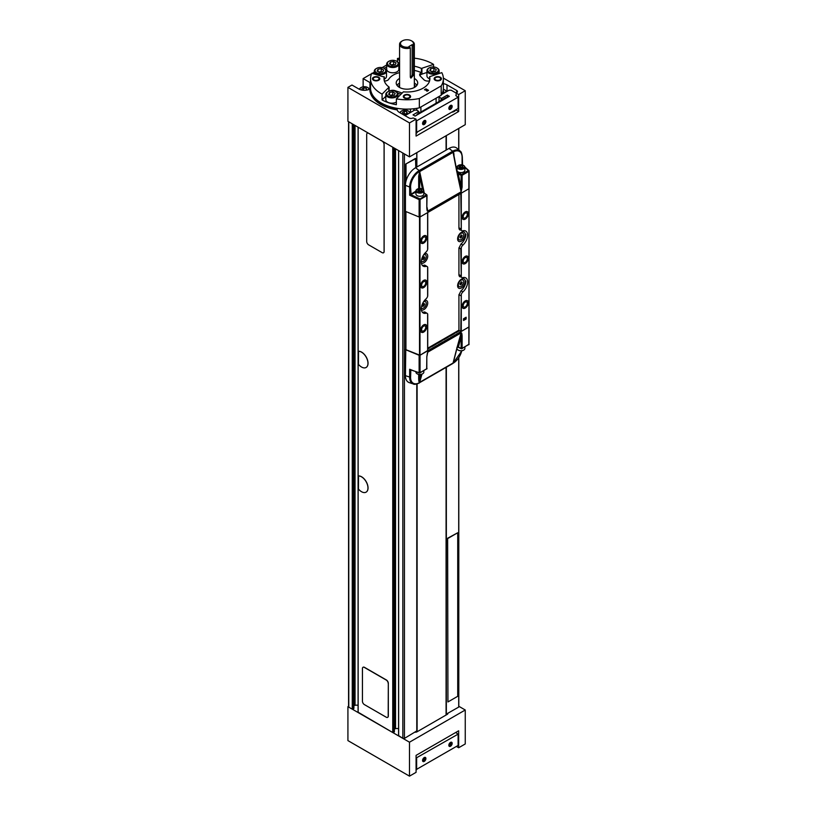 <?xml version="1.0" encoding="UTF-8"?>
<svg xmlns="http://www.w3.org/2000/svg" width="817" height="817" viewBox="0 0 817 817"><rect width="100%" height="100%" fill="white"/><g stroke="black" fill="none" stroke-linecap="round" stroke-linejoin="round"><path stroke-width="1.23" d="M426.893 207.447L427.761 211.082L461.125 191.811L461.115 187.134L462.105 187.124L461.145 191.975L427.771 211.235C427.189 211.327 426.872 210.081 426.811 207.498L426.811 195.661L420.05 199.573L420.05 216.965L468.866 188.778L468.866 171.386L462.105 175.287L462.105 187.124M457.05 171.662L458.694 172.734L458.184 173.613L461.115 187.134L461.115 175.308L457.132 173.378L457.806 172.469L456.938 172.448L453.047 152.176C453.629 152.095 453.956 153.341 454.007 155.914M424.197 193.231L424.156 192.414L423.819 192.894M427.209 209.601L426.811 207.498M415.935 192.118L409.664 195.222L409.664 187.052L405.426 185.306L405.426 211.358L419.121 217.005L419.121 199.614L409.664 195.222L415.935 190.984M405.426 185.306A14.338 8.282 -60 0 1 415.567 167.751L449.023 148.428A14.338 8.282 -60 0 1 456.989 148.296L460.145 151.104A13.48 7.782 -60 0 0 452.649 151.227L449.023 148.428M468.948 188.247L468.866 188.778M420.05 216.965L419.121 217.005M453.986 156.486L453.067 152.34L419.662 171.621L419.672 176.298L418.682 176.309L419.652 171.458L453.047 152.176M422.91 191.249L423.972 191.484L423.809 190.759M453.619 153.81L457.02 171.927M423.737 190.392L419.652 171.458M426.842 206.936L427.025 195.375A0.715 0.715 0 0 0 426.719 194.783L426.811 195.661L426.331 194.803L419.121 199.614L419.57 198.705L411.227 194.834L410.747 193.976M411.135 194.885L410.583 187.011A12.776 7.373 120 0 1 419.621 171.366L453.078 152.054A12.776 7.373 120 0 1 462.105 157.262L462.085 164.881M427.025 207.252L427.771 211.235M457.132 173.378L461.145 191.975M462.432 165.933L462.432 167.434L461.411 167.301A1.838 1.062 0 0 0 459.634 167.577A1.838 1.062 0 0 0 459.481 167.679L460.38 167.138L460.38 165.616L458.888 166.484L459.43 167.669L461.482 167.985L462.984 167.117L462.432 165.933L460.38 165.616M458.143 165.545L458.449 165.371A3.513 2.032 0 0 0 458.449 168.241A3.513 2.032 0 0 0 463.413 168.231A3.513 2.032 0 0 0 463.413 165.371A3.513 2.032 0 0 0 458.449 165.371L458.143 165.545A3.942 2.277 0 0 0 456.989 167.148A3.942 2.277 0 0 0 459.42 169.252A3.942 2.277 0 0 0 463.719 168.762A3.942 2.277 0 0 0 464.873 167.148A3.942 2.277 0 0 0 463.719 165.545A3.942 2.277 0 0 0 463.556 165.453M456.989 167.148L456.989 170.314A3.942 2.277 0 0 0 459.42 172.418A3.942 2.277 0 0 0 463.719 171.927A3.942 2.277 0 0 0 464.873 170.314L464.873 167.148M462.208 167.567A1.838 1.062 0 0 0 461.411 167.301L460.38 167.138M421.153 191.27A1.838 1.062 0 0 0 420.346 191.004L419.325 190.851L419.325 189.33L417.824 190.187L418.375 191.372L420.418 191.689L421.919 190.821L421.368 189.646L419.325 189.33M420.786 188.543A3.513 2.032 0 0 0 417.385 189.074A3.513 2.032 0 0 0 418.968 192.465A3.513 2.032 0 0 0 422.92 191.525A3.513 2.032 0 0 0 422.358 189.074A3.513 2.032 0 0 0 420.786 188.543M417.242 189.156A3.942 2.277 0 0 0 417.089 189.248A3.942 2.277 0 0 0 415.935 190.861A3.942 2.277 0 0 0 418.855 193.057A3.942 2.277 0 0 0 423.819 190.861A3.942 2.277 0 0 0 422.665 189.248A3.942 2.277 0 0 0 422.501 189.156M415.935 190.861L415.935 194.017A3.942 2.277 0 0 0 418.855 196.223A3.942 2.277 0 0 0 423.819 194.017L423.819 190.861M421.337 191.158L420.346 191.004A1.838 1.062 0 0 0 418.58 191.28A1.838 1.062 0 0 0 418.427 191.382L419.325 190.851M421.368 191.137L421.368 189.646M456.907 347.501L458.184 347L461.115 348.359L461.125 332.907L427.761 352.168L427.383 353.097L426.811 356.876L427.771 352.025L461.145 332.764C461.728 332.682 462.044 333.928 462.105 336.502L462.105 348.338L468.866 344.437L468.866 327.045L420.05 355.232L420.05 372.623L426.811 368.712L426.811 356.876M427.771 352.025L426.842 356.314L426.658 369.049A0.715 0.715 0 0 0 427.025 368.426L426.842 368.15M452.649 363.606L419.192 382.918A13.48 7.782 -60 0 1 413.3 383.97L409.286 382.632A14.338 8.282 -60 0 1 405.426 375.667L405.773 349.421M427.73 349.033L430.212 347.603L429.497 347.184M430.61 346.551L431.325 346.959L436.298 344.09L435.584 343.681M436.697 343.038L437.412 343.446L442.385 340.577L441.67 340.168M442.773 339.525L443.488 339.933L448.462 337.064L447.747 336.655M448.86 336.012L449.575 336.43L454.548 333.55L453.833 333.142M454.946 332.499L455.661 332.917L459.522 330.691M410.808 369.938L419.121 372.664L419.121 355.272L405.426 349.625M419.121 355.272L419.795 355.324M453.915 360.246L453.047 363.177L419.652 382.458C419.06 382.55 418.743 381.304 418.682 378.72L418.682 374.431M457.806 347.102L457.132 347.194L461.145 332.764M410.839 369.948L410.583 377.372A12.776 7.373 120 0 0 419.621 382.591L419.468 382.918C416.159 384.327 414.096 384.674 413.3 383.97A13.48 7.782 -60 0 1 409.664 377.413L409.664 369.253L419.295 373.001L420.05 372.623L419.295 373.001A0.715 0.715 0 0 0 419.897 372.95L426.331 369.018M419.672 374.543L419.662 382.325L453.067 363.034L453.843 360.001M420.857 374.472L419.672 378.71L418.682 378.72M421.95 374.155L419.652 382.458M456.938 347.899L453.047 363.177M462.105 336.502L461.115 336.522L458.368 347.337L457.438 347.235M457.918 331.61L457.928 330.773M452.301 334.858L452.312 334.02M446.215 338.371L446.225 337.533M440.128 341.874L440.149 341.046M434.052 345.387L434.062 344.56M427.965 348.9L427.975 348.062M465.23 234.53A5.372 3.105 120 0 0 461.431 232.334A5.372 3.105 120 0 0 457.622 238.921A5.372 3.105 120 0 0 461.431 241.117A5.372 3.105 120 0 0 465.23 234.53M465.23 281.365A5.372 3.105 120 0 0 461.431 279.169A5.372 3.105 120 0 0 457.622 285.746A5.372 3.105 120 0 0 461.431 287.941A5.372 3.105 120 0 0 465.23 281.365M421.378 263.115A5.372 3.105 120 0 0 425.463 261.501A5.372 3.105 120 0 0 427.72 256.191A5.372 3.105 120 0 0 424.462 253.73M421.378 309.949A5.372 3.105 120 0 0 425.463 308.326A5.372 3.105 120 0 0 427.72 303.015A5.372 3.105 120 0 0 424.462 300.554M427.73 348.205L458.929 330.201L458.929 294.947L460.951 290.872A8.824 5.096 120 0 0 465.884 281.038M422.287 265.362A8.824 5.096 120 0 0 424.391 265.157L426.29 266.036M422.287 312.186A8.824 5.096 120 0 0 424.391 311.982L426.29 312.86M460.686 276.851L459.767 276.759L458.929 275.053L458.929 248.123L460.951 244.048A8.824 5.096 120 0 0 465.884 234.203M460.686 230.026L459.767 229.934L458.929 228.229L458.929 194.517M421.623 240.698A2.89 1.675 120 0 0 422.226 242.026A2.89 1.675 120 0 0 424.462 241.25A2.89 1.675 120 0 0 425.718 238.339A2.89 1.675 120 0 0 425.126 237.012A2.89 1.675 120 0 0 422.889 237.788A2.89 1.675 120 0 0 421.623 240.698M426.688 237.778A4.259 2.461 120 0 0 425.8 235.827A4.259 2.461 120 0 0 422.522 236.971A4.259 2.461 120 0 0 420.663 241.25A4.259 2.461 120 0 0 421.552 243.2A4.259 2.461 120 0 0 424.83 242.057A4.259 2.461 120 0 0 426.688 237.778M421.623 285.184A2.89 1.675 120 0 0 422.226 286.512A2.89 1.675 120 0 0 424.462 285.736A2.89 1.675 120 0 0 425.718 282.815A2.89 1.675 120 0 0 425.126 281.497A2.89 1.675 120 0 0 422.889 282.273A2.89 1.675 120 0 0 421.623 285.184M426.688 282.263A4.259 2.461 120 0 0 425.8 280.313A4.259 2.461 120 0 0 422.522 281.457A4.259 2.461 120 0 0 420.663 285.736A4.259 2.461 120 0 0 421.552 287.686A4.259 2.461 120 0 0 424.83 286.542A4.259 2.461 120 0 0 426.688 282.263M421.623 329.67A2.89 1.675 120 0 0 422.226 330.997A2.89 1.675 120 0 0 424.462 330.221A2.89 1.675 120 0 0 425.718 327.3A2.89 1.675 120 0 0 425.126 325.983A2.89 1.675 120 0 0 422.889 326.759A2.89 1.675 120 0 0 421.623 329.67M426.688 326.749A4.259 2.461 120 0 0 425.8 324.798A4.259 2.461 120 0 0 422.522 325.942A4.259 2.461 120 0 0 420.663 330.221A4.259 2.461 120 0 0 421.552 332.172A4.259 2.461 120 0 0 424.83 331.028A4.259 2.461 120 0 0 426.688 326.749M463.198 305.67A2.89 1.675 120 0 0 463.79 306.998A2.89 1.675 120 0 0 466.027 306.222A2.89 1.675 120 0 0 467.293 303.311A2.89 1.675 120 0 0 466.691 301.984A2.89 1.675 120 0 0 464.454 302.76A2.89 1.675 120 0 0 463.198 305.67M468.253 302.75A4.259 2.461 120 0 0 467.365 300.799A4.259 2.461 120 0 0 464.087 301.943A4.259 2.461 120 0 0 462.228 306.222A4.259 2.461 120 0 0 463.116 308.172A4.259 2.461 120 0 0 466.395 307.039A4.259 2.461 120 0 0 468.253 302.75M463.198 261.185A2.89 1.675 120 0 0 463.79 262.512A2.89 1.675 120 0 0 466.027 261.736A2.89 1.675 120 0 0 467.293 258.826A2.89 1.675 120 0 0 466.691 257.498A2.89 1.675 120 0 0 464.454 258.274A2.89 1.675 120 0 0 463.198 261.185M468.253 258.264A4.259 2.461 120 0 0 467.365 256.313A4.259 2.461 120 0 0 464.087 257.457A4.259 2.461 120 0 0 462.228 261.736A4.259 2.461 120 0 0 463.116 263.687A4.259 2.461 120 0 0 466.395 262.553A4.259 2.461 120 0 0 468.253 258.264M463.198 216.699A2.89 1.675 120 0 0 463.79 218.027A2.89 1.675 120 0 0 466.027 217.251A2.89 1.675 120 0 0 467.293 214.34A2.89 1.675 120 0 0 466.691 213.012A2.89 1.675 120 0 0 464.454 213.788A2.89 1.675 120 0 0 463.198 216.699M468.253 213.778A4.259 2.461 120 0 0 467.365 211.838A4.259 2.461 120 0 0 464.087 212.971A4.259 2.461 120 0 0 462.228 217.251A4.259 2.461 120 0 0 463.116 219.201A4.259 2.461 120 0 0 466.395 218.068A4.259 2.461 120 0 0 468.253 213.778M423.676 332.08A4.402 2.543 120 0 0 426.556 328.199A4.402 2.543 120 0 0 425.882 324.676A4.402 2.543 120 0 0 423.676 324.89A4.402 2.543 120 0 0 420.796 328.771A4.402 2.543 120 0 0 421.47 332.305A4.402 2.543 120 0 0 423.676 332.08M423.676 287.594A4.402 2.543 120 0 0 426.556 283.713A4.402 2.543 120 0 0 425.882 280.19A4.402 2.543 120 0 0 423.676 280.405A4.402 2.543 120 0 0 420.796 284.285A4.402 2.543 120 0 0 421.47 287.819A4.402 2.543 120 0 0 423.676 287.594M423.676 243.109A4.402 2.543 120 0 0 426.556 239.228A4.402 2.543 120 0 0 425.882 235.704A4.402 2.543 120 0 0 423.676 235.919A4.402 2.543 120 0 0 420.796 239.8A4.402 2.543 120 0 0 421.47 243.333A4.402 2.543 120 0 0 423.676 243.109M465.241 219.119A4.402 2.543 120 0 0 468.121 215.228A4.402 2.543 120 0 0 467.447 211.705A4.402 2.543 120 0 0 465.241 211.92A4.402 2.543 120 0 0 462.361 215.8A4.402 2.543 120 0 0 463.035 219.334A4.402 2.543 120 0 0 465.241 219.119M465.241 263.605A4.402 2.543 120 0 0 468.121 259.714A4.402 2.543 120 0 0 467.447 256.191A4.402 2.543 120 0 0 465.241 256.405A4.402 2.543 120 0 0 462.361 260.286A4.402 2.543 120 0 0 463.035 263.82A4.402 2.543 120 0 0 465.241 263.605M465.241 308.08A4.402 2.543 120 0 0 468.121 304.2A4.402 2.543 120 0 0 467.447 300.676A4.402 2.543 120 0 0 465.241 300.891A4.402 2.543 120 0 0 462.361 304.772A4.402 2.543 120 0 0 463.035 308.305A4.402 2.543 120 0 0 465.241 308.08M461.023 290.821L462.922 291.914A9.099 5.259 120 0 0 467.62 282.039A9.099 5.259 120 0 0 465.741 277.872A9.099 5.259 120 0 0 462.922 277.596A3.646 2.104 120 0 1 461.789 277.484A3.646 2.104 120 0 1 461.288 276.963L460.788 248.899L458.94 247.827M461.023 243.997L462.922 245.09A9.099 5.259 120 0 0 467.62 235.214A9.099 5.259 120 0 0 465.741 231.048A9.099 5.259 120 0 0 462.922 230.772A3.646 2.104 120 0 1 461.789 230.66A3.646 2.104 120 0 1 461.288 230.139L460.788 193.445M462.922 291.914A3.646 2.104 120 0 0 461.288 294.437L460.788 331.416L458.797 330.272M461.288 294.437L461.288 331.416L469.04 326.861L468.968 188.717L461.288 193.149L461.288 230.139M462.922 245.09A3.646 2.104 120 0 0 461.288 247.612L460.788 248.899M465.67 317.496L466.129 317.231L466.129 318.987L463.525 320.489L463.525 318.742L465.67 317.496M427.628 350.85L427.628 313.871A3.646 2.104 120 0 0 427.128 313.34A3.646 2.104 120 0 0 425.994 313.238A9.099 5.259 120 0 1 423.175 312.962A9.099 5.259 120 0 1 425.994 298.91A3.646 2.104 120 0 0 427.628 296.397L427.628 267.047A3.646 2.104 120 0 0 427.128 266.516A3.646 2.104 120 0 0 425.994 266.403A9.099 5.259 -60 0 1 423.175 266.128A9.099 5.259 -60 0 1 425.994 252.085A3.646 2.104 120 0 0 427.628 249.573L427.628 212.583L419.979 216.995L419.979 355.262L427.628 350.564M427.628 296.397L427.628 294.814L427.628 296.397M419.979 355.262L405.916 349.676L405.916 211.562M468.938 327.004L469.029 188.625M405.835 211.521L405.916 349.676M465.864 317.384L466.129 318.987M463.985 319.723L465.67 318.753M463.729 319.58L463.985 320.223M461.033 235.337L459.92 237.022A1.43 0.827 120 0 0 460.798 235.939A1.43 0.827 120 0 0 460.921 235.388M457.673 238.217A3.84 2.216 120 0 0 458.419 239.422L459.113 239.82A3.84 2.216 120 0 0 461.033 239.636A3.84 2.216 120 0 0 463.535 236.256A3.84 2.216 120 0 0 462.953 233.182A3.84 2.216 120 0 0 461.033 233.366A3.84 2.216 120 0 0 458.531 236.746A3.84 2.216 120 0 0 459.113 239.82M461.615 234.99L462.208 235.827L460.451 238.013L459.859 237.175L461.615 234.99M462.953 233.182L462.259 232.784A3.84 2.216 120 0 0 460.839 232.733M461.186 235.245L462.208 235.827M460.502 236.685L461.615 237.339M423.523 256.987L422.409 258.683A1.43 0.827 120 0 0 423.288 257.59A1.43 0.827 120 0 0 423.41 257.049M421.317 261.256A3.84 2.216 120 0 0 421.603 261.481A3.84 2.216 120 0 0 423.523 261.287A3.84 2.216 120 0 0 426.025 257.906A3.84 2.216 120 0 0 425.443 254.833A3.84 2.216 120 0 0 423.543 255.016M424.105 256.65L424.687 257.478L424.105 258.989L422.94 259.663L422.348 258.836L424.105 256.65M425.443 254.833L424.748 254.434A3.84 2.216 120 0 0 424.064 254.261M423.676 256.895L424.687 257.478M422.992 258.346L424.105 258.989M461.033 282.161L459.92 283.856A1.43 0.827 120 0 0 460.798 282.764A1.43 0.827 120 0 0 460.921 282.222M457.673 285.041A3.84 2.216 120 0 0 458.419 286.246L459.113 286.644A3.84 2.216 120 0 0 461.033 286.461A3.84 2.216 120 0 0 463.535 283.08A3.84 2.216 120 0 0 462.953 280.006A3.84 2.216 120 0 0 461.033 280.2A3.84 2.216 120 0 0 458.531 283.581A3.84 2.216 120 0 0 459.113 286.644M461.615 281.814L462.208 282.651L460.451 284.837L459.859 283.999L461.615 281.814M462.953 280.006L462.259 279.608A3.84 2.216 120 0 0 460.839 279.557M461.186 282.069L462.208 282.651M460.502 283.519L461.615 284.163M423.523 303.812L422.409 305.507A1.43 0.827 120 0 0 423.288 304.414A1.43 0.827 120 0 0 423.41 303.873M421.317 308.08A3.84 2.216 120 0 0 421.603 308.305A3.84 2.216 120 0 0 423.523 308.111A3.84 2.216 120 0 0 426.025 304.741A3.84 2.216 120 0 0 425.443 301.667A3.84 2.216 120 0 0 423.543 301.841M424.105 303.475L424.687 304.312L422.94 306.498L422.348 305.66L424.105 303.475M425.443 301.667L424.748 301.259A3.84 2.216 120 0 0 424.064 301.085M423.676 303.72L424.687 304.312M422.992 305.17L424.105 305.813M422.501 373.869A3.513 2.032 180 0 1 422.358 373.951A3.513 2.032 180 0 1 417.385 373.951A3.513 2.032 180 0 1 417.242 373.869M423.819 370.683L423.819 372.174A3.942 2.277 180 0 1 422.665 373.777A3.942 2.277 180 0 1 417.089 373.777A3.942 2.277 180 0 1 416.067 372.756A3.942 2.277 180 0 1 415.935 372.174L415.935 371.786M458.306 350.166A3.513 2.032 180 0 0 458.449 350.248A3.513 2.032 180 0 0 463.413 350.248L463.719 350.074A3.942 2.277 180 0 1 458.143 350.074A3.942 2.277 180 0 1 456.989 348.461L456.989 348.246M464.873 346.98L464.873 348.461A3.942 2.277 180 0 1 463.719 350.074L463.413 350.248M398.635 735.606L402.832 738.354A2.277 1.317 0 0 0 404.425 738.415L416.782 730.929M398.573 728.703A4.299 2.482 0 0 0 395.54 728.682L395.54 148.817M394.386 728.917L395.54 728.682M358.142 712.23L392.742 732.532L394.172 731.481M358.081 705.326A4.299 2.482 0 0 0 355.048 705.306L355.048 125.44M353.894 705.541L355.048 705.306M348.665 706.225A2.277 1.317 0 0 0 348.573 706.603A2.277 1.317 0 0 0 348.777 707.144L352.25 709.156L353.679 708.104M446.082 714.252L458.705 707.083A2.277 1.317 0 0 0 458.797 706.705L458.797 357.856M458.705 707.083L458.705 357.999M458.705 149.828L458.705 128.463M446.348 714.211L446.348 367.405M446.348 149.981L446.348 135.591M416.782 731.286L416.782 384.031M416.782 167.046L416.782 152.667M404.425 738.415L404.425 153.943M402.832 738.354L402.832 153.024L398.635 150.604L398.635 735.933M392.742 732.532L392.742 147.203L358.142 127.217L358.142 712.547M352.25 709.156L352.25 123.827L348.777 121.815L348.777 707.144M417.109 114.911L417.109 114.196L446.082 97.468L417.109 114.196L417.109 114.921M417.109 731.756L417.109 383.939L417.109 731.756M446.082 97.468L446.082 98.193M446.082 715.028L446.082 367.548M446.082 150.124L446.082 135.745M416.078 133.447A6.097 3.513 0 0 0 417.181 132.425M370.54 87.419A7.884 4.555 0 0 1 369.866 87.858A37.102 21.416 0 0 0 369.856 88.093L369.856 89.267A37.102 21.416 0 0 1 369.866 89.022A7.884 4.555 180 0 1 358.796 88.971L351.974 85.029L347.919 87.378L347.919 121.325L409.491 156.874L465.251 124.674L465.251 90.728L443.355 78.085M369.856 88.093A37.102 21.416 0 0 0 397.154 108.753A7.884 4.555 0 0 1 397.062 108.334M363.146 86.796L363.126 78.595L371.602 73.704M372.154 73.387L374.298 72.141M382.121 67.627L386.686 64.992M363.126 78.595L369.948 82.537A7.884 4.555 180 0 1 370.54 82.915M347.919 87.378L409.491 122.918L416.078 119.119L413.045 117.944A2.87 1.654 0 0 1 408.98 117.944L399.35 112.389A7.884 4.555 180 0 1 397.154 109.917L397.154 108.753M369.856 89.267A37.102 21.416 0 0 0 397.154 109.917M443.376 83.681A7.884 4.555 180 0 1 447.001 84.876L456.632 90.432A2.87 1.654 0 0 1 457.479 91.606A2.87 1.654 0 0 1 456.632 92.781L456.632 90.432M416.078 119.119L416.078 136.092L458.664 111.51L458.664 94.537L456.131 93.067L456.632 92.781M458.664 94.537L465.251 90.728M409.491 122.918L409.491 156.874M359.082 89.124L359.613 88.818M458.664 111.51L456.131 109.938M452.301 112.143A6.097 3.513 0 0 0 455.702 110.183M420.898 112L420.898 106.976M436.104 103.228L436.104 98.193M456.131 95.763L456.131 93.067L451.147 90.207L449.084 90.207L441.64 94.517M413.8 110.581L413.8 108.743M424.237 120.62A2.369 1.368 120 0 0 422.695 122.703A2.369 1.368 120 0 0 423.053 124.593A2.369 1.368 120 0 0 424.237 124.48A2.369 1.368 120 0 0 425.78 122.397A2.369 1.368 120 0 0 425.422 120.497A2.369 1.368 120 0 0 424.237 120.62M450.504 105.454A2.369 1.368 120 0 0 448.962 107.538A2.369 1.368 120 0 0 449.319 109.427A2.369 1.368 120 0 0 450.504 109.315A2.369 1.368 120 0 0 452.046 107.231A2.369 1.368 120 0 0 451.689 105.332A2.369 1.368 120 0 0 450.504 105.454M458.102 108.498L416.078 132.701M456.131 95.068L455.784 95.558L458.102 97.203L416.078 121.11M405.018 115.657L414.587 110.132L416.639 110.132L418.804 111.469L413.034 114.891L415.097 116.075L449.35 96.304L447.287 95.119L441.619 98.387L439.046 97.203L439.046 101.522M439.046 97.203L439.046 96.498M450.504 105.495A2.308 1.338 120 0 0 448.87 108.324A2.308 1.338 120 0 0 450.504 109.264A2.308 1.338 120 0 0 452.138 106.435A2.308 1.338 120 0 0 450.504 105.495M449.493 107.293L449.493 108.641L450.504 108.732L451.515 106.118L450.504 106.026L449.493 107.293M450.034 106.619L451.515 107.476M449.493 108.15L450.504 108.732M424.237 120.661A2.308 1.338 120 0 0 422.603 123.49A2.308 1.338 120 0 0 424.237 124.429A2.308 1.338 120 0 0 425.871 121.6A2.308 1.338 120 0 0 424.237 120.661M423.226 122.458L423.226 123.806L424.237 123.898L425.248 121.284L424.237 121.192L423.226 122.458M423.768 121.784L425.248 122.642M423.226 123.316L424.237 123.898M445.786 92.117A4.442 2.563 0 0 0 444.571 89.788A4.442 2.563 0 0 0 443.314 89.288M446.419 91.749A5.014 2.9 0 0 0 444.979 90.023A5.014 2.9 0 0 0 444.765 89.911M443.222 92.362L443.222 90.564L443.886 91.984L442.446 92.821M409.286 113.195A4.442 2.563 0 0 0 408.071 110.867A4.442 2.563 0 0 0 401.79 110.867L401.382 111.102A5.014 2.9 0 0 0 399.962 112.736M409.92 112.828A5.014 2.9 0 0 0 408.48 111.102A5.014 2.9 0 0 0 408.265 110.979M406.723 111.643L407.387 113.063L405.589 114.094L403.128 113.716L402.475 112.297L404.272 111.265L406.723 111.643L406.723 113.44M401.382 111.102L401.79 110.867A4.442 2.563 0 0 0 400.534 113.073M404.252 115.217A4.442 2.563 0 0 0 405.814 115.197M405.988 113.869L403.874 113.829M404.272 113.604L404.272 111.265M405.947 113.89A2.206 1.266 0 0 0 405.498 113.788A2.206 1.266 0 0 0 404.037 113.859M368.804 89.523A4.442 2.563 0 0 0 367.517 87.45A4.442 2.563 0 0 0 361.237 87.45L360.828 87.685A5.014 2.9 0 0 0 359.419 89.288M369.335 89.288A5.014 2.9 0 0 0 367.926 87.685A5.014 2.9 0 0 0 367.711 87.572M366.179 90.023L366.179 88.226L366.833 89.645L365.822 90.227M362.523 90.176L361.921 88.89L363.718 87.848L366.179 88.226M360.828 87.685L361.237 87.45A4.442 2.563 0 0 0 359.95 89.523M364.474 90.309L363.555 90.279M363.718 90.187L363.718 87.848M378.179 77.564A2.89 1.675 0 0 0 375.023 77.206A2.89 1.675 0 0 0 373.236 78.749A2.89 1.675 0 0 0 374.084 79.933A2.89 1.675 0 0 0 377.24 80.291A2.89 1.675 0 0 0 379.027 78.749A2.89 1.675 0 0 0 378.179 77.564M373.543 80.25A3.656 2.114 0 0 0 377.536 80.699A3.656 2.114 0 0 0 379.793 78.749A3.656 2.114 0 0 0 378.72 77.258A3.656 2.114 0 0 0 374.727 76.798A3.656 2.114 0 0 0 372.47 78.749A3.656 2.114 0 0 0 373.543 80.25A3.656 2.114 0 0 0 377.536 80.699A3.656 2.114 0 0 0 379.793 78.749A3.656 2.114 0 0 0 378.72 77.258A3.656 2.114 0 0 0 374.727 76.798A3.656 2.114 0 0 0 372.47 78.749A3.656 2.114 0 0 0 373.543 80.25M439.832 77.564A2.89 1.675 0 0 0 436.676 77.206A2.89 1.675 0 0 0 434.889 78.749A2.89 1.675 0 0 0 435.737 79.933A2.89 1.675 0 0 0 438.892 80.291A2.89 1.675 0 0 0 440.68 78.749A2.89 1.675 0 0 0 439.832 77.564M435.195 80.25A3.656 2.114 0 0 0 439.189 80.699A3.656 2.114 0 0 0 441.446 78.749A3.656 2.114 0 0 0 440.373 77.258A3.656 2.114 0 0 0 436.38 76.798A3.656 2.114 0 0 0 434.123 78.749A3.656 2.114 0 0 0 435.195 80.25A3.656 2.114 0 0 0 439.189 80.699A3.656 2.114 0 0 0 441.446 78.749A3.656 2.114 0 0 0 440.373 77.258A3.656 2.114 0 0 0 436.38 76.798A3.656 2.114 0 0 0 434.123 78.749A3.656 2.114 0 0 0 435.195 80.25M409 95.364A2.89 1.675 0 0 0 405.845 95.007A2.89 1.675 0 0 0 404.058 96.549A2.89 1.675 0 0 0 404.905 97.734A2.89 1.675 0 0 0 408.061 98.091A2.89 1.675 0 0 0 409.848 96.549A2.89 1.675 0 0 0 409 95.364M404.374 98.04A3.656 2.114 0 0 0 408.357 98.5A3.656 2.114 0 0 0 410.614 96.549A3.656 2.114 0 0 0 409.542 95.058A3.656 2.114 0 0 0 405.559 94.598A3.656 2.114 0 0 0 403.302 96.549A3.656 2.114 0 0 0 404.374 98.04A3.656 2.114 0 0 0 408.357 98.5A3.656 2.114 0 0 0 410.614 96.549A3.656 2.114 0 0 0 409.542 95.058A3.656 2.114 0 0 0 405.559 94.598A3.656 2.114 0 0 0 403.302 96.549A3.656 2.114 0 0 0 404.374 98.04M443.376 78.749L443.376 88.093A36.418 21.028 0 0 1 441.2 95.252L441.2 85.908A36.418 21.028 0 0 0 443.376 78.749A36.418 21.028 0 0 0 441.803 72.631L430.171 76.512A4.555 2.625 180 0 1 429.609 76.665A22.937 13.246 0 0 1 429.895 78.749A22.937 13.246 0 0 1 403.353 91.831A4.555 2.625 180 0 1 403.077 92.147L396.368 98.867A36.418 21.028 0 0 0 419.346 98.52L419.346 107.864A36.418 21.028 0 0 1 381.202 102.962A36.418 21.028 0 0 1 370.54 88.093L370.54 78.749A36.418 21.028 0 0 0 381.202 93.618A36.418 21.028 0 0 0 382.08 94.108L388.79 87.388A4.555 2.625 180 0 1 389.137 87.092L389.137 91.147M414.342 78.452A10.754 6.209 180 0 1 414.556 78.575A10.754 6.209 180 0 1 417.712 82.966A10.754 6.209 180 0 1 411.074 88.706A10.754 6.209 180 0 1 399.35 87.358A10.754 6.209 180 0 1 396.204 82.966A10.754 6.209 180 0 1 399.574 78.452M416.925 85.295A10.754 6.209 0 0 0 414.556 83.232A10.754 6.209 0 0 0 414.342 83.109M399.574 83.109A10.754 6.209 0 0 0 396.991 85.295M433.551 66.974L433.551 64.39A36.418 21.028 0 0 0 432.704 63.879A36.418 21.028 0 0 0 414.342 58.16M384.266 80.689L384.266 76.808A4.555 2.625 180 0 1 382.285 76.502L371.796 73.275A36.418 21.028 0 0 0 370.54 78.749M386.686 67.137A36.418 21.028 0 0 0 384.021 68.271M397.47 61.755L397.47 58.456A36.418 21.028 0 0 1 399.574 58.16M441.2 85.908L419.346 98.52M425.33 89.747L424.442 89.727L425.963 88.849L428.568 90.35L427.046 91.228L425.33 89.747M399.574 60.724L397.47 58.456M429.599 80.883A4.555 2.625 180 0 1 423.952 79.77L420.255 76.073A4.555 2.625 180 0 1 419.642 74.755A4.555 2.625 180 0 1 421.409 72.682L421.409 68.465A22.937 13.246 0 0 0 414.342 66.208M421.409 68.465A4.555 2.625 180 0 1 421.919 68.26L421.919 74.122A4.555 2.625 0 0 0 419.877 75.573M433.551 64.39L421.919 68.26M421.409 72.682A22.937 13.246 0 0 0 414.342 70.425M384.266 76.808A22.937 13.246 0 0 0 384.021 78.749A22.937 13.246 0 0 0 389.137 87.092M385.808 96.232L382.08 99.96A36.418 21.028 0 0 0 396.368 104.719L396.368 98.867M382.08 99.96L382.08 94.108M441.2 95.252L419.346 107.864M384.358 81.026A4.555 2.625 180 0 0 388.729 79.269A19.322 11.152 180 0 1 399.574 72.652M389.648 90.983A4.555 2.625 180 0 1 395.009 90.646L395.009 91.269M401.413 93.822L401.413 92.781L395.009 90.646M401.413 92.781A4.555 2.625 180 0 1 402.148 93.087M429.609 76.665L429.609 80.832M426.944 72.447L421.919 74.122M400.963 94.261L397.603 93.148M399.574 66.585L398.87 65.82M424.707 89.87L425.963 88.849M427.679 90.34L425.994 89.37M427.679 90.636L428.108 90.084M434.613 71.569A2.931 1.695 -0 0 0 432.275 71.355A2.931 1.695 -0 0 0 431.478 71.549M428.996 68.015A6.097 3.513 -0 0 0 428.721 68.158A6.097 3.513 -0 0 0 426.944 70.64L426.944 75.91A6.097 3.513 -0 0 0 428.721 78.401A6.097 3.513 -0 0 0 429.609 78.82M426.944 70.64A6.097 3.513 -0 0 0 428.721 73.132A6.097 3.513 -0 0 0 435.369 73.898A6.097 3.513 -0 0 0 439.127 70.64A6.097 3.513 -0 0 0 437.34 68.158L436.829 67.862A5.372 3.105 -0 0 0 429.231 67.862A5.372 3.105 -0 0 0 429.231 72.253A5.372 3.105 -0 0 0 436.829 72.253A5.372 3.105 -0 0 0 436.829 67.862L437.34 68.158M435.42 71.436L432.162 71.947L429.762 70.568L430.641 68.679L433.909 68.179L436.298 69.557L435.42 71.436M430.641 71.069L430.641 68.679M431.376 71.487L433.909 71.099L433.909 68.179M434.695 71.549L433.909 71.099M394.366 64.921A2.931 1.695 -0 0 0 392.027 64.706A2.931 1.695 -0 0 0 391.231 64.911M388.739 61.367A6.097 3.513 -0 0 0 388.473 61.51A6.097 3.513 -0 0 0 386.686 64.002L386.686 69.271A6.097 3.513 -0 0 0 388.473 71.753A6.097 3.513 -0 0 0 395.111 72.519A6.097 3.513 -0 0 0 398.87 69.271L398.87 64.002A6.097 3.513 -0 0 0 397.093 61.51L396.582 61.224A5.372 3.105 -0 0 0 388.974 61.224A5.372 3.105 -0 0 0 388.984 65.605A5.372 3.105 -0 0 0 396.582 65.605A5.372 3.105 -0 0 0 396.582 61.224L397.093 61.51M386.686 64.002A6.097 3.513 -0 0 0 388.473 66.483A6.097 3.513 -0 0 0 395.111 67.249A6.097 3.513 -0 0 0 398.87 64.002M395.173 64.798L391.905 65.299L389.515 63.92L390.393 62.031L393.651 61.53L396.051 62.909L395.173 64.798M390.393 64.42L390.393 62.031M391.118 64.849L393.651 64.461L393.651 61.53M394.437 64.911L393.651 64.461M381.978 72.07A2.931 1.695 -0 0 0 379.639 71.855A2.931 1.695 -0 0 0 378.843 72.059M384.266 79.137A6.097 3.513 -0 0 0 386.492 76.42L386.492 71.15A6.097 3.513 -0 0 0 384.705 68.669L384.194 68.373A5.372 3.105 -0 0 0 376.596 68.373A5.372 3.105 -0 0 0 376.596 72.764A5.372 3.105 -0 0 0 384.194 72.764A5.372 3.105 -0 0 0 384.194 68.373L384.705 68.669M376.351 68.516A6.097 3.513 -0 0 0 376.086 68.669A6.097 3.513 -0 0 0 374.298 71.15A6.097 3.513 -0 0 0 376.086 73.642A6.097 3.513 -0 0 0 382.724 74.398A6.097 3.513 -0 0 0 386.492 71.15M382.785 71.947L379.517 72.447L377.127 71.069L378.005 69.19L381.273 68.679L383.663 70.058L382.785 71.947M378.005 71.579L378.005 69.19M378.741 71.998L381.273 71.61L381.273 68.679M382.05 72.059L381.273 71.61M393.488 95.313A2.931 1.695 -0 0 0 391.149 95.099A2.931 1.695 -0 0 0 390.352 95.303M387.861 91.759A6.097 3.513 -0 0 0 387.595 91.902A6.097 3.513 -0 0 0 385.808 94.394L385.808 99.654A6.097 3.513 -0 0 0 387.595 102.145A6.097 3.513 -0 0 0 396.368 102.054M385.808 94.394A6.097 3.513 -0 0 0 387.595 96.876A6.097 3.513 -0 0 0 394.233 97.642A6.097 3.513 -0 0 0 397.991 94.394A6.097 3.513 -0 0 0 396.214 91.902L395.704 91.606A5.372 3.105 -0 0 0 388.106 91.606A5.372 3.105 -0 0 0 388.106 95.998A5.372 3.105 -0 0 0 395.704 95.998A5.372 3.105 -0 0 0 395.704 91.606L396.214 91.902M394.294 95.18L391.026 95.691L388.637 94.312L389.515 92.423L392.773 91.923L395.173 93.301L394.294 95.18M389.515 94.813L389.515 92.423M390.24 95.242L392.773 94.843L392.773 91.923M393.559 95.303L392.773 94.843M447.91 713.312A2.277 1.317 180 0 1 447.92 713.425A2.277 1.317 180 0 1 447.256 714.354L417.017 731.807A2.277 1.317 180 0 1 415.21 732.195M458.797 706.276L465.251 710.004L409.491 742.204L347.919 706.654L348.573 706.276M465.251 710.004L465.251 743.96L458.664 747.759L456.632 746.595M458.664 747.759L458.664 730.786L416.078 755.368L416.078 772.341L409.491 776.15L347.919 740.6L347.919 706.654M409.491 776.15L409.491 742.204M450.504 746.268A2.369 1.368 120 0 0 452.046 744.175A2.369 1.368 120 0 0 451.689 742.285A2.369 1.368 120 0 0 450.504 742.398A2.369 1.368 120 0 0 448.962 744.481A2.369 1.368 120 0 0 449.319 746.381A2.369 1.368 120 0 0 450.504 746.268M424.237 761.424A2.369 1.368 120 0 0 425.78 759.34A2.369 1.368 120 0 0 425.422 757.451A2.369 1.368 120 0 0 424.237 757.563A2.369 1.368 120 0 0 422.695 759.647A2.369 1.368 120 0 0 423.053 761.546A2.369 1.368 120 0 0 424.237 761.424M416.078 758.053L458.102 734.146L455.733 732.481M416.078 769.655L458.102 745.451M424.237 761.383A2.308 1.338 120 0 0 425.871 758.554A2.308 1.338 120 0 0 424.237 757.614A2.308 1.338 120 0 0 422.603 760.443A2.308 1.338 120 0 0 424.237 761.383M425.248 759.585L425.248 758.237L424.237 758.145L423.226 760.76L424.237 760.852L425.248 759.585L423.768 758.727M423.226 760.259L424.237 760.852M450.504 746.217A2.308 1.338 120 0 0 452.138 743.388A2.308 1.338 120 0 0 450.504 742.449A2.308 1.338 120 0 0 448.87 745.278A2.308 1.338 120 0 0 450.504 746.217M451.515 744.42L451.515 743.072L450.504 742.98L449.493 745.594L450.504 745.686L451.515 744.42L450.034 743.562M449.493 745.094L450.504 745.686M358.438 351.29A9.099 5.259 60 0 1 361.533 352.168A9.099 5.259 60 0 1 367.476 360.185A9.099 5.259 60 0 1 366.087 367.487A9.099 5.259 60 0 1 361.533 367.027A9.099 5.259 60 0 1 358.438 364.331L358.52 351.249A9.099 5.259 60 0 1 361.604 352.117A9.099 5.259 60 0 1 367.558 360.144A9.099 5.259 60 0 1 366.159 367.436A9.099 5.259 60 0 1 366.118 367.456M358.438 475.964A9.099 5.259 60 0 1 361.533 476.842A9.099 5.259 60 0 1 367.476 484.859A9.099 5.259 60 0 1 366.087 492.161A9.099 5.259 60 0 1 361.533 491.711A9.099 5.259 60 0 1 358.438 489.015L358.52 475.923A9.099 5.259 60 0 1 361.604 476.791A9.099 5.259 60 0 1 367.558 484.818A9.099 5.259 60 0 1 366.159 492.11A9.099 5.259 60 0 1 366.118 492.13M383.541 252.77A2.727 1.573 -120 0 0 383.571 252.759A2.727 1.573 -120 0 0 384.133 251.503L384.133 144.456A2.727 1.573 -120 0 0 382.203 141.116L368.681 133.314A2.727 1.573 -120 0 0 367.313 133.171A2.727 1.573 -120 0 0 367.293 133.191L367.262 133.202A2.727 1.573 -120 0 0 366.7 134.458L366.7 241.495A2.727 1.573 -120 0 0 368.63 244.845L382.152 252.647A2.727 1.573 -120 0 0 383.52 252.79A2.727 1.573 -120 0 0 384.082 251.534L384.082 144.486A2.727 1.573 -120 0 0 382.152 141.147L368.63 133.334A2.727 1.573 -120 0 0 367.262 133.202M415.802 167.608L415.496 158.406L405.712 164.054L405.712 182.395M415.802 158.58L405.712 164.054M405.712 211.47L405.773 327.627M406.018 164.227L406.018 181.027M447.634 538.229L447.941 701.946L457.724 696.298L457.724 532.755L447.634 538.229L447.941 701.946M457.724 532.755L447.941 538.403M387.687 717.326A2.727 1.573 -120 0 0 387.748 717.285A2.727 1.573 -120 0 0 388.32 716.039L388.32 683.329A2.727 1.573 -120 0 0 386.39 679.989L364.494 667.346A2.727 1.573 -120 0 0 363.136 667.213A2.727 1.573 -120 0 0 363.065 667.254M388.187 683.4A2.727 1.573 -120 0 0 386.257 680.061L364.372 667.428A2.727 1.573 -120 0 0 363.003 667.285A2.727 1.573 -120 0 0 362.442 668.541L362.442 701.241A2.727 1.573 -120 0 0 364.372 704.591L386.257 717.224A2.727 1.573 -120 0 0 387.626 717.367A2.727 1.573 -120 0 0 388.187 716.111L388.32 683.329M402.383 46.14A6.475 3.738 0 0 0 409.634 46.896L410.318 48.029A7.384 4.259 180 0 1 401.739 47.253A7.384 4.259 180 0 1 399.574 44.241A7.384 4.259 180 0 1 401.739 41.218L402.383 40.85A6.475 3.738 0 0 0 402.383 46.14M409.634 46.896L408.96 46.508L412.177 44.649L412.851 45.037A6.475 3.738 0 0 0 411.533 40.85A6.475 3.738 0 0 0 402.383 40.85M412.177 41.218L411.533 40.85L412.177 41.218A7.384 4.259 180 0 1 414.342 44.241A7.384 4.259 180 0 1 413.535 46.171L413.535 75.164L410.91 78.136L410.318 77.023L410.318 48.029M411.85 88.491L413.116 88.052M414.342 44.241L414.342 87.123A7.384 4.259 180 0 1 414.311 87.49M398.451 86.765A8.599 4.963 180 0 1 399.574 84.937M414.342 84.937A8.599 4.963 180 0 1 415.465 86.765M415.118 87.011A8.16 4.708 0 0 0 414.342 85.121M399.574 85.121A8.16 4.708 0 0 0 398.798 87.011M399.605 87.49A7.384 4.259 180 0 1 399.574 87.123L399.574 44.241M410.338 77.288A2.277 1.317 120 0 0 412.177 74.388L412.177 44.649M413.535 46.171L412.851 45.037M424.156 192.414L424.289 193.078M458.694 172.734L461.625 174.43L468.386 170.518L464.873 167.434M422.45 189.125L419.672 176.298L419.672 188.482M418.682 188.594L418.682 176.309M456.284 167.679L456.989 167.271M461.299 164.789L461.952 164.411M423.982 192.843L426.719 194.783L423.819 193.026M410.583 187.011L409.664 187.052A13.48 7.782 -60 0 1 419.192 170.549L415.567 167.751M419.621 171.366L419.192 170.549L452.649 151.227L453.078 152.054M464.873 167.066L468.835 170.559A0.715 0.715 0 0 1 469.081 171.09L468.386 170.518L469.081 171.09L469.081 188.482M461.625 174.43L462.105 175.287L461.115 175.308L461.625 174.43M462.187 156.731L462.105 157.262M427.761 352.168L427.117 354.67M419.621 382.591L453.078 363.269A12.776 7.373 120 0 0 461.738 350.789M410.583 377.372L405.426 375.667M468.723 344.764A0.715 0.715 0 0 0 469.081 344.141L461.962 348.665A0.715 0.715 0 0 1 461.299 348.696L462.105 348.338L461.299 348.696L458.368 347.337M469.081 326.749L468.948 343.906M461.911 350.759L453.078 363.269M461.288 247.612L461.288 276.963M458.929 274.604L460.788 275.676M458.929 227.78L460.788 228.852M460.788 295.723L458.94 294.651M419.519 217.087L419.519 355.293M425.994 266.403L424.023 265.27M425.994 313.238L424.023 312.094M394.172 732.073L394.172 148.03M393.528 732.441L393.528 147.652M353.679 708.696L353.679 124.654M353.036 709.064L353.036 124.276M369.948 87.797L369.948 82.537M447.001 91.412L447.001 84.876M410.502 112.491L410.502 109.018M416.844 110.244L416.844 108.334M416.129 121.13L416.129 132.732M416.639 121.13L416.639 132.732M458.102 97.203L458.102 108.794M441.109 98.387L441.109 100.338M441.619 98.387L441.619 100.042M447.287 95.119L447.287 97.499M447.542 95.119L447.542 97.346M418.702 111.623L418.702 113.277M388.79 91.269L388.79 87.388M458.102 745.747L458.102 734.146M416.639 769.685L416.639 758.084M416.129 769.685L416.129 758.084M412.177 74.388L413.535 75.164M462.565 165.024L462.32 156.976C461.881 153.402 461.156 151.441 460.145 151.104M457.132 347.715L453.445 362.105M425.228 235.5L425.8 235.827M420.98 242.874L421.552 243.2M425.228 279.986L425.8 280.313M420.98 287.359L421.552 287.686M425.228 324.472L425.8 324.798M420.98 331.845L421.552 332.172M466.803 300.472L467.365 300.799M462.545 307.846L463.116 308.172M466.803 255.987L467.365 256.313M462.545 263.36L463.116 263.687M466.803 211.501L467.365 211.838M462.545 218.874L463.116 219.201M427.73 267.476L427.73 295.672M427.73 212.522L427.73 248.848M427.73 314.3L427.73 350.707M469.04 188.615L469.04 326.861M405.773 211.501L405.773 349.513M424.656 265.086L427.128 266.516M424.656 311.92L427.128 313.34M459.062 275.911L461.789 277.484M459.062 229.087L461.789 230.66M458.797 149.909L458.797 128.402M416.854 731.113L416.854 384.01M416.854 167.005L416.854 152.626M398.573 735.77L398.573 150.563M394.386 731.777L394.386 148.153M358.081 712.393L358.081 127.186M353.894 708.4L353.894 124.766M348.573 706.603L348.573 121.702M458.204 97.049L458.204 108.651M418.804 111.469L418.804 113.206M439.127 73.53L439.127 70.64M429.231 67.862L428.721 68.158M376.596 68.373L376.086 68.669M374.298 74.041L374.298 71.15M397.991 97.233L397.991 94.394M388.106 91.606L387.595 91.902M458.204 745.594L458.204 734.003"/></g></svg>
